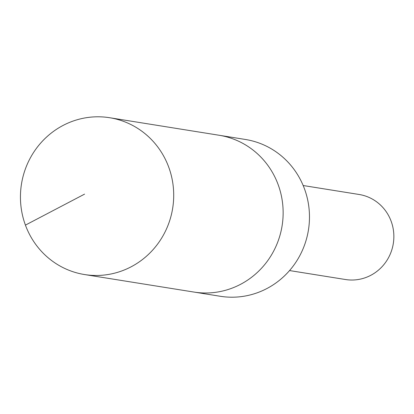 <?xml version="1.0" encoding="UTF-8"?>
<svg xmlns="http://www.w3.org/2000/svg" width="414" height="414" viewBox="0 0 414 414"><rect width="100%" height="100%" fill="white"/><g stroke="black" fill="none" stroke-linecap="round" stroke-linejoin="round"><path stroke-width="0.62" d="M84.523 274.544L193.964 292.067A79.405 76.554 -80.9 0 0 268.293 259.857A79.405 76.554 -80.9 0 0 274.86 176.975A79.405 76.554 -80.9 0 0 219.073 135.249L245.409 139.471A79.405 76.554 99.1 0 1 301.195 181.192A79.405 76.554 99.1 0 1 294.628 264.075A79.405 76.554 99.1 0 1 220.3 296.279L193.964 292.067A79.405 76.554 -80.9 0 0 268.293 259.857A79.405 76.554 -80.9 0 0 274.86 176.975A79.405 76.554 -80.9 0 0 219.073 135.249L109.638 117.721A79.41 76.559 99.1 0 1 165.424 159.447A79.41 76.559 99.1 0 1 158.862 242.34A79.41 76.559 99.1 0 1 84.523 274.544A79.41 76.559 99.1 0 1 28.726 232.818A79.41 76.559 99.1 0 1 35.294 149.925A79.41 76.559 99.1 0 1 109.638 117.721M303.172 185.524L359.114 194.482A43.061 41.519 99.1 0 1 393.3 243.567A43.061 41.519 99.1 0 1 345.499 279.522L289.552 270.565M25.425 225.112L84.565 194.13"/></g></svg>
